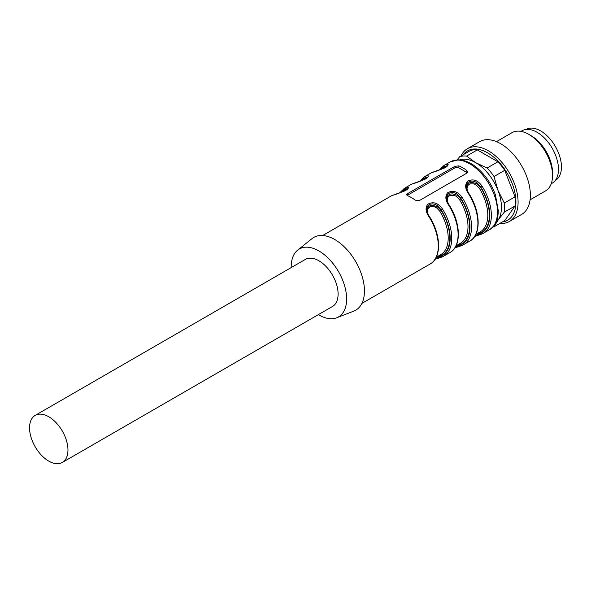 <?xml version="1.0" encoding="UTF-8"?>
<svg xmlns="http://www.w3.org/2000/svg" width="591" height="591" viewBox="0 0 591 591"><rect width="100%" height="100%" fill="white"/><g stroke="black" fill="none" stroke-linecap="round" stroke-linejoin="round"><path stroke-width="0.89" d="M411.373 197.564A39.198 22.635 -120 0 0 407.413 195.606L406.593 194.742L407.413 193.737L454.93 166.3L458.889 165.886A39.198 22.635 60 0 1 462.849 167.844A39.198 22.635 60 0 1 466.809 170.459L467.629 171.878L466.809 173.163L419.292 200.6L415.333 200.179A39.198 22.635 -120 0 0 411.373 197.564M407.886 188.588L405.433 189.12A1.123 0.916 -113.8 0 1 405.699 187.672C409.046 186.571 409.43 187.273 406.859 189.777C401.511 192.334 396.635 194.225 392.232 195.444A39.198 22.635 -120 0 0 390.976 196.079L392.306 195.407A1.123 0.916 66.2 0 0 392.232 195.444M427.685 177.16L425.232 177.684A1.123 0.916 -113.8 0 1 425.498 176.244C428.844 175.143 429.236 175.845 426.658 178.349C421.309 180.905 416.433 182.796 412.038 184.015A39.198 22.635 -120 0 0 410.775 184.651L412.104 183.978A1.123 0.916 66.2 0 0 412.038 184.015M447.483 165.731L445.03 166.256A1.123 0.916 -113.8 0 1 445.296 164.808C448.643 163.714 449.034 164.416 446.464 166.913C441.108 169.477 436.232 171.36 431.836 172.579A39.198 22.635 -120 0 0 430.58 173.222L431.903 172.55A1.123 0.916 66.2 0 0 431.836 172.579M481.828 234.051L474.684 236.422M468.789 193.693L468.523 193.767C465.176 188.928 464.785 184.806 467.355 181.407C472.711 178.445 477.587 179.974 481.983 185.988A39.198 22.635 60 0 1 483.239 233.349A39.198 22.635 60 0 1 481.983 233.984A1.123 0.916 -113.8 0 1 480.668 233.452A38.083 21.985 -120 0 0 480.668 186.83L476.952 182.685L474.499 181.452L472.039 181.023L469.779 181.363L467.932 182.427L466.705 184.222L466.329 186.512M462.029 245.479L454.885 247.858M448.99 205.121L448.724 205.195C445.378 200.356 444.986 196.234 447.557 192.836C452.913 189.881 457.789 191.41 462.184 197.424A39.198 22.635 60 0 1 463.44 244.777A39.198 22.635 60 0 1 462.184 245.413A1.123 0.916 -113.8 0 1 460.869 244.881A38.083 21.985 -120 0 0 460.869 198.258L457.153 194.114L454.701 192.88L452.241 192.452L449.98 192.792L448.133 193.855L446.907 195.651L446.53 197.941M361.884 303.412L430.182 263.978A39.198 22.635 -120 0 0 428.926 216.624C425.572 211.785 425.188 207.67 427.758 204.264C433.114 201.309 437.99 202.839 442.386 208.852L441.071 209.694L437.355 205.55L434.902 204.309L432.442 203.88L430.182 204.22L428.335 205.291L427.108 207.086L426.732 209.377M442.231 256.915L435.087 259.286M435.493 258.644L441.071 256.317A1.123 0.916 66.2 0 0 442.304 256.886M426.761 209.908L428.416 206.636L430.241 205.616L432.413 205.269L437.207 206.621L441.071 210.307A37.521 21.66 60 0 1 441.071 255.704L436.646 257.011M400.861 192.518A38.083 21.985 -120 0 1 405.433 189.12L405.433 189.733L407.133 189.423M466.358 187.044L468.013 183.771L469.838 182.752L472.017 182.405L476.804 183.757L480.668 187.443L479.345 188.27L476.08 184.872L474.012 183.904L470.111 183.86L468.53 184.747L467.407 186.298L467.03 188.573L467.415 190.723M479.582 232.226A1.123 0.916 -115.1 0 1 480.668 232.839L476.243 234.154M475.09 235.779L480.668 233.452L480.668 232.839A37.521 21.66 60 0 0 480.668 187.443L480.668 186.83L481.983 185.988M440.458 169.654A38.083 21.985 -120 0 1 445.03 166.256L445.03 166.869L446.73 166.559M420.659 181.09A38.083 21.985 -120 0 1 425.232 177.684L425.232 178.297L426.931 177.994M446.56 198.48L448.214 195.207L450.039 194.188L452.218 193.833L457.006 195.185L460.869 198.879L459.547 199.706L456.274 196.301L454.213 195.34L450.312 195.296L448.732 196.175L447.609 197.726L447.232 200.002L447.616 202.152M459.783 243.655A1.123 0.916 -115.1 0 1 460.869 244.268L456.444 245.583M455.292 247.215L460.869 244.881L460.869 244.268A37.521 21.66 60 0 0 460.869 198.879L460.869 198.258L462.184 197.424M62.336 462.45L332.489 306.478A27.164 15.684 -120 0 0 336.648 284.714A27.164 15.684 -120 0 0 318.911 260.779A27.164 15.684 -120 0 0 305.325 259.434L35.172 415.407A27.164 15.684 -120 0 0 29.55 427.84A27.164 15.684 -120 0 0 41.407 455.173A27.164 15.684 -120 0 0 62.336 462.45A27.164 15.684 -120 0 0 66.502 440.687A27.164 15.684 -120 0 0 48.758 416.751A27.164 15.684 -120 0 0 35.172 415.407M291.193 267.597A39.198 22.635 60 0 1 297.65 250.141A39.198 22.635 60 0 1 318.911 250.953A39.198 22.635 60 0 1 344.959 287.071A39.198 22.635 60 0 1 336.7 317.773A39.198 22.635 60 0 1 318.357 314.641M297.65 250.141L311.974 238.653A41.998 24.246 60 0 1 334.75 239.518A41.998 24.246 60 0 1 362.66 278.221A41.998 24.246 60 0 1 353.81 311.117L336.7 317.773M436.247 257.248L440.657 254.699A36.398 21.017 -120 0 0 439.748 211.135L436.476 207.737L434.415 206.769L430.514 206.724L428.933 207.611L427.803 209.155L427.433 211.438L427.818 213.587M407.133 195.473L454.93 167.844A2.8 1.618 180 0 1 458.889 167.844L467.282 172.779M431.984 172.513A1.123 0.916 66.2 0 0 431.91 172.542L444.225 168.125L447.49 165.79M412.186 183.949A1.123 0.916 66.2 0 0 412.112 183.971L424.427 179.553L427.692 177.226M392.387 195.377A1.123 0.916 66.2 0 0 392.313 195.407L404.628 190.982L407.886 188.655M402.006 192.097A37.521 21.66 60 0 1 405.433 189.733A1.123 0.916 -115.1 0 1 405.589 190.479M421.804 180.669A37.521 21.66 60 0 1 425.232 178.297A1.123 0.916 -115.1 0 1 425.387 179.051M441.603 169.24A37.521 21.66 60 0 1 445.03 166.869A1.123 0.916 -115.1 0 1 445.186 167.622M439.748 211.135L441.071 210.307L441.071 209.694A38.083 21.985 -120 0 1 441.071 256.317L441.071 255.704A1.123 0.916 64.9 0 0 439.985 255.083M428.926 216.624L429.347 216.417C441.174 234.664 441.787 257.927 430.182 263.978M435.057 259.331L442.312 256.878A1.123 0.916 66.2 0 0 442.386 256.849A39.198 22.635 60 0 0 443.642 256.206L449.98 252.549A39.198 22.635 -120 0 0 448.724 205.195M459.783 159.88A36.398 21.017 60 0 1 475.718 162.702L487.147 167.984A39.198 22.635 60 0 1 494.01 176.517L498.006 190.435L504.293 203.031A39.198 22.635 60 0 1 504.293 212.176L498.006 220.155L494.01 226.811A39.198 22.635 60 0 1 492.739 227.166M457.094 159.858L459.717 156.718A39.198 22.635 60 0 1 466.572 156.105L475.718 162.702A36.398 21.017 60 0 1 498.006 190.435A36.398 21.017 60 0 1 498.006 220.155A36.398 21.017 60 0 1 495.93 222.497M504.293 203.031L515.034 196.833A39.198 22.635 60 0 1 515.034 205.978L504.293 212.176M487.147 167.984L497.888 161.786A39.198 22.635 60 0 1 504.744 170.319L494.01 176.517M494.01 226.811L504.744 220.613L515.034 205.978M459.717 156.718L470.451 150.513A39.198 22.635 60 0 1 477.314 149.907L466.572 156.105M515.034 196.833L504.744 170.319M497.888 161.786L477.314 149.907M463.403 154.583A40.062 23.13 60 0 1 507.632 173.998A40.062 23.13 60 0 1 502.328 222.009M461.039 155.95A41.998 24.246 60 0 1 467.392 148.733A41.998 24.246 60 0 1 509.39 172.986A41.998 24.246 60 0 1 509.39 221.485A41.998 24.246 60 0 1 499.964 223.376M467.392 148.733L479.663 141.648A41.998 24.246 60 0 1 521.668 165.894A41.998 24.246 60 0 1 521.668 214.393L509.39 221.485M496.47 141.648L511.983 132.687A33.598 19.4 60 0 1 528.782 134.356A33.598 19.4 60 0 1 552.541 175.505A33.598 19.4 60 0 1 545.582 190.886L530.068 199.847M528.782 134.356L531.154 135.723A30.237 17.457 60 0 1 552.541 172.764L552.541 175.505M520.981 131.372L521.979 130.796A30.237 17.457 60 0 1 552.216 148.26A30.237 17.457 60 0 1 552.216 183.173L551.226 183.749M525.96 129.466L525.938 129.481A29.402 16.976 60 0 1 555.363 146.442A29.402 16.976 60 0 1 555.363 180.388L555.333 180.403M474.654 236.466L481.916 234.021L489.378 229.803A39.198 22.635 -120 0 0 495.391 198.391A39.198 22.635 -120 0 0 469.779 163.847A39.198 22.635 -120 0 0 450.179 161.904L444.04 165.45A39.198 22.635 60 0 1 445.296 164.808M410.775 184.651L404.443 188.307A39.198 22.635 60 0 1 405.699 187.672M430.58 173.222L424.242 176.879A39.198 22.635 60 0 1 425.498 176.244M454.856 247.902L462.11 245.45L469.779 241.121A39.198 22.635 -120 0 0 468.523 193.767M442.386 208.852A39.198 22.635 60 0 1 443.642 256.206L442.312 256.878M456.045 245.812L460.455 243.263A36.398 21.017 -120 0 0 459.547 199.706M475.844 234.383L480.254 231.835A36.398 21.017 -120 0 0 479.345 188.27M466.809 170.459L466.809 172.417M458.889 165.886L458.889 167.844M454.93 166.3L454.93 167.844M407.413 193.737L407.413 195.281M322.686 235.514L390.976 196.079M444.04 165.45L439.165 170.097M424.242 176.879L419.366 181.526M404.443 188.307L399.56 192.962M489.378 229.803C497.895 223.45 497.777 217.85 498.316 210.861L495.421 194.875C491.993 185.271 486.748 177.041 479.685 170.171C473.93 164.704 468.035 161.373 461.999 160.176L458.557 159.829L450.179 161.904M429.347 216.417C426.259 211.046 426.761 209.31 426.732 209.266M449.98 252.549C461.586 246.491 460.973 223.228 449.145 204.981C446.057 199.618 446.56 197.882 446.53 197.83M469.779 241.121C481.384 235.063 480.771 211.8 468.944 193.553C465.856 188.182 466.358 186.446 466.329 186.401"/></g></svg>
